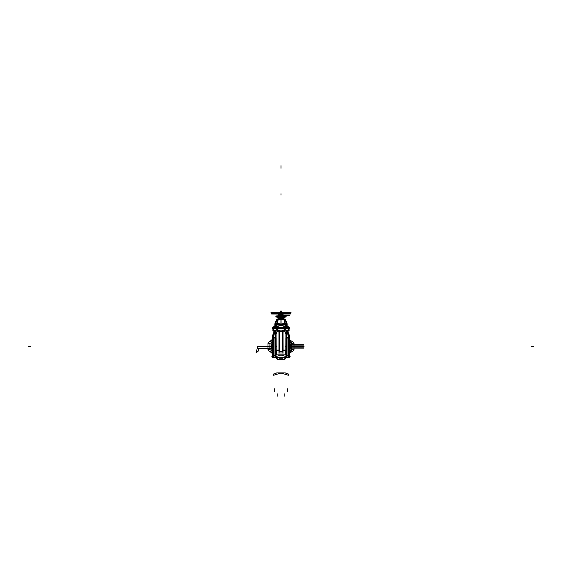 <?xml version="1.0" encoding="UTF-8"?>
<svg xmlns="http://www.w3.org/2000/svg" width="562" height="562" viewBox="0 0 562 562"><rect width="100%" height="100%" fill="white"/><g stroke="black" fill="none" stroke-linecap="round" stroke-linejoin="round"><path stroke-width="0.84" d="M273.75 357.256L272.317 357.116L272.317 341.963L273.743 341.963L273.743 335.381L272.317 335.324L273.638 335.324L272.317 335.324L272.317 341.963M273.743 357.116L272.317 356.919M273.743 356.919L273.743 350.611L272.317 350.611M273.743 350.611L273.743 341.963M276.553 333.428L273.806 333.428M276.553 332.367L273.806 332.367L273.806 333.294M279.054 330.189L279.054 350.512L276.146 350.512M276.125 342.075L276.125 355.184L276.125 342.075L276.125 355.184L276.125 342.075L276.202 350.112L276.125 342.075L276.202 350.112L278.963 350.112L276.202 350.112L278.963 350.112L278.963 330.189L279.216 350.112L278.963 330.189L278.963 350.112L276.202 350.112L276.125 342.075L276.125 355.184L276.701 354.826L276.701 350.59L276.701 354.826L276.701 350.59L276.701 354.826L276.125 355.184L276.701 354.826M279.11 351.194L279.124 350.59L279.11 351.194M279.047 350.512L276.511 350.59M276.75 354.826L285.25 354.826L276.75 354.833L276.75 350.59M276.104 355.24L276.104 341.738M276.146 341.787L276.146 337.811M275.338 355.683L275.338 337.27L275.338 355.683L275.338 337.27L275.338 355.683L274.052 355.683L274.052 337.27L274.052 355.683L274.052 337.27L274.052 355.683L275.338 355.683L273.743 355.844L275.338 355.683M273.996 355.676L276.104 355.226L275.387 355.683L276.104 355.226L275.387 355.683L275.387 337.27L273.996 337.277M285.447 332.367L288.194 332.367L288.194 333.294M285.447 333.428L288.194 333.428M288.25 357.256L289.683 357.116L289.683 341.963L288.257 341.963L288.257 335.381L289.683 335.324L288.362 335.324L289.683 335.324L289.683 341.963M288.257 357.116L288.257 341.963M287.906 337.298L286.662 337.27L286.662 355.683L286.662 337.27L286.662 355.683L286.662 337.27L286.662 355.683L287.948 355.683L287.948 337.27L288.257 355.844L287.906 355.655M286.718 355.676L285.896 355.226L286.613 355.683L286.592 337.277M285.854 341.787L285.854 337.811M285.299 354.826L285.875 355.184L285.299 354.826L285.875 355.184L285.299 354.826L285.299 350.59L285.299 354.826L285.299 350.59L285.299 354.826L285.875 355.184L285.875 342.075L285.798 350.112L283.037 350.112L285.798 350.112L283.037 350.112L285.798 350.112L285.875 342.075L285.875 355.184L285.875 342.075M285.896 355.24L285.896 341.738M285.25 354.833L285.25 350.59M282.89 351.194L282.876 350.59L282.89 351.194M282.953 350.512L285.489 350.59M282.946 330.189L282.946 350.512L285.854 350.512M276.827 328.37L277.719 328.37L277.719 330.189L276.827 330.189L276.827 328.37L273.336 328.37L273.336 330.189L276.827 330.189M273.216 328.37L273.216 330.189L272.886 328.37L273.336 328.37M288.784 330.189L289.114 328.37L288.784 330.189L277.719 330.189M288.784 328.37L288.664 330.189M288.664 328.37L284.281 328.37L284.281 330.189M285.503 327.344L285.433 324.822L276.075 324.471M277.6 319.757L277.326 319.216L276.546 319.666L281.281 319.666L281.232 319.202M278.464 318.521L277.34 319.209L278.464 318.521L283.677 318.633L279.82 318.619M285.454 319.666L284.674 319.174L285.454 319.666L280.719 319.666L280.838 318.598M282.974 318.303L280.831 318.633M281.155 318.338L279.026 318.338M278.323 318.633L281.169 318.633L279.026 318.303M278.366 318.619L278.773 318.619M281 318.38L282.974 318.338L281 318.338L282.974 318.338L281 318.338L281 319.202L283.36 319.223L278.64 318.619M278.597 317.593L277.621 317.593L278.597 317.593M279.026 318.521L278.604 318.521L278.597 316.877L277.621 316.877L284.379 316.877L284.379 317.516M283.403 317.593L284.379 317.593L283.403 317.593M278.626 318.162L278.597 317.755L283.403 317.755L283.403 316.877L284.379 316.877M278.366 319.666L277.326 319.616L277.326 319.174L277.319 319.855L277.326 319.174L276.546 319.666M283.417 319.595L281 319.216L278.64 319.616M284.674 319.216L284.358 319.595L284.66 319.174M288.664 328.461L288.664 327.344L288.784 328.461L285.18 328.461L285.18 327.344L272.886 327.344L272.886 328.461L273.336 328.461L273.336 327.344M282.876 315.956L282.876 316.673L282.855 315.942L283.733 315.992L282.855 315.942L282.855 316.694L284.035 316.673L284.021 315.942L284.358 316.694L284.358 315.942M284.07 315.935L283.719 316.694L284.07 315.549L282.679 315.556L282.679 315.935L282.672 315.451L285.229 315.472L281.618 315.472M279.124 316.673L279.124 315.942L279.145 316.694L279.124 315.942L278.253 315.942L279.145 315.942L279.075 316.694L278.253 316.694L278.267 315.956L277.979 316.687L277.972 315.942L277.993 316.694L277.649 315.992L277.649 316.694L278.281 316.694L278.281 315.942L277.979 316.673M277.649 315.942L277.649 316.694L277.993 315.942M281.098 315.942L281.098 314.938L279.483 314.938L279.483 315.935L281 315.942L282.517 315.935L282.517 314.938L280.902 314.938L280.902 315.942M282.974 316.764L278.597 316.729L282.974 316.75M271.116 313.68L290.905 313.751L290.884 312.95M271.369 312.683L271.334 313.954L271.095 312.886L290.666 312.676L290.884 313.68M272.5 313.982L289.5 313.982M272.5 312.655L289.5 312.655M282.44 312.317L279.56 312.317M282.595 314.397L282.595 313.982L282.595 314.432L279.405 314.432L279.405 313.982L279.405 314.397M290.905 312.915L271.095 312.915L290.905 312.915L271.095 312.915L290.905 312.915L271.095 312.915L271.095 313.715L290.905 313.715L271.095 313.715L290.905 313.715L271.095 313.715L271.095 312.915L271.095 313.715L271.095 312.915L271.095 313.715L290.905 313.715L290.905 312.915M280.164 312.226L281.836 312.226M284.056 315.507L283.986 315.935L286.149 315.935L283.972 315.942L283.986 315.458L282.679 315.556L284.063 315.556L282.679 315.556L284.063 315.556L282.679 315.556L282.679 315.935L283.374 315.317M283.775 318.521L282.974 318.471M278.626 315.451L278.626 314.27L278.612 315.556L277.93 315.556L277.93 315.942L278.626 315.317M282.763 315.935L279.321 315.942L278.64 315.458L279.321 315.942L282.763 315.935L282.763 315.451L282.77 315.942L282.995 315.458M278.267 315.956L278.267 316.673L278.021 315.458L279.483 315.472M279.23 315.458L277.993 315.458M279.026 318.471L278.225 318.471L279.321 318.155L277.937 318.155L279.321 318.155L277.937 318.155L279.237 318.254L279.237 317.755L279.23 318.268L278 318.254L277.797 316.877L278.204 316.877M278.654 318.471L278.225 318.521L278.654 318.521L278.64 317.755M284.063 318.155L282.679 318.155L284.063 318.155M284.063 317.649L283.403 317.649L284.063 317.649M278.597 317.649L277.937 317.649L278.597 317.649M283.677 331.257L284.632 330.976M284.639 331.257L283.67 331.173M287.034 331.257L288.313 331.18L287.027 331.173M274.966 331.257L273.687 331.257L274.966 331.18M277.368 330.976L278.323 331.257L277.361 331.18M278.323 331.208L277.361 330.976M281.183 324.822L281.07 324.155L277.509 324.415L277.509 319.659L278.548 319.63M277.628 320.459L278.471 319.666L280.389 319.666L278.457 319.666L280.389 319.666M277.572 319.855L276.694 320.473L277.27 319.666L278.345 319.701M284.428 319.855L285.306 320.473L284.737 319.94M284.393 320.466L283.529 319.666L281.611 319.666L283.452 319.666M272.373 334.896L272.373 357.692M275.675 330.189L275.675 332.367M275.682 332.367L275.682 330.189M275.387 355.683L276.104 355.226L275.282 355.676M274.094 355.655L273.743 355.844M274.094 337.298L275.338 337.27L273.743 337.109M289.437 330.14L272.563 330.14M279.216 330.189L279.216 351.65L282.784 351.65L282.784 330.189M282.356 351.229L282.714 351.229M282.721 351.194L282.721 330.189L282.953 353.435M279.047 353.435L279.279 330.189L279.279 351.194M279.286 351.229L279.644 351.229M282.412 331.615L279.588 331.615M279.588 351.65L282.412 351.65M278.977 353.013L278.977 351.194L283.023 351.194L283.023 353.013M279.286 352.978L282.714 352.978L279.286 352.978M282.946 352.978L282.77 351.65M279.23 351.65L279.054 352.978M288.601 357.299L273.399 357.299M288.25 357.214L281 354.987M288.376 357.299L280.845 354.987M281.155 354.987L273.624 357.299M272.373 357.256L273.399 357.256L272.317 357.109M273.687 357.116L272.373 357.116M272.317 356.772L273.743 356.772M272.373 356.807L273.687 356.807M273.743 351.074L272.317 351.074M273.687 351.187L272.373 351.187M272.317 351.222L273.743 351.222M272.317 350.4L273.743 350.4M272.373 350.449L273.687 350.449M273.743 342.342L272.317 342.342M272.373 342.504L271.095 342.504M272.317 342.553L273.743 342.553M272.317 341.794L273.743 341.794M272.366 341.963L272.366 342.342M272.373 335.507L273.687 335.507M272.317 335.514L273.919 335.338L272.317 335.514M273.687 335.338L274.186 334.973M273.687 334.903L273.687 357.685M273.638 335.381L273.638 333.294M276.054 341.253L276.054 333.428L276.054 341.253L276.047 333.428L276.047 341.036L276.047 333.428L276.047 341.036L275.387 337.27L275.696 333.428L276.047 341.036L275.696 333.428M276.054 330.189L276.047 332.367M276.497 333.371L273.757 333.371M273.806 333.378L276.448 333.421M276.497 332.416L273.757 332.416M278.963 350.512L276.146 350.47L278.963 350.512M278.914 330.189L279.216 350.512M274.186 333.645L274.186 335.071M274.186 335.022L273.87 335.338L274.186 335.022M289.627 357.256L288.601 357.256L289.683 357.109M288.313 357.116L289.627 357.116M289.627 334.896L289.627 357.692M285.946 330.189L285.953 332.367M285.946 341.253L285.946 333.428L285.946 341.253L285.946 333.428L285.953 341.036L286.304 333.428L286.304 337.348L286.662 337.27L286.662 355.683L285.896 355.226L288.004 355.676M286.318 332.367L286.318 330.189M288.362 335.381L288.362 333.294M288.313 335.338L287.814 334.973M285.503 333.371L288.243 333.371M288.194 332.367L285.552 332.367M285.503 332.416L288.243 332.416M286.325 330.189L286.325 332.367M288.004 337.277L286.304 337.348L286.304 333.428M289.627 335.331L288.362 335.331M289.683 335.514L288.081 335.338L289.683 335.514M288.313 335.507L289.627 335.507M288.313 334.903L288.313 357.685M288.257 342.553L289.683 342.553M288.257 341.794L289.683 341.794M288.306 341.963L288.306 342.342M288.257 350.611L289.683 350.611M288.257 342.342L289.683 342.342M289.627 350.449L288.313 350.449M288.257 351.222L289.683 351.222M288.257 350.4L289.683 350.4M289.627 351.187L288.313 351.187M288.257 356.919L289.683 356.919M288.257 351.074L289.683 351.074M289.627 356.807L288.313 356.807M288.257 356.772L289.683 356.772M285.953 333.428L285.953 341.036L285.953 333.428L285.953 341.036L286.613 337.27M283.037 350.112L283.037 330.189L283.079 350.112M283.086 330.189L282.784 350.512M287.814 333.645L287.814 335.071M279.644 351.664L279.644 331.222M282.356 351.664L282.356 331.222M272.563 328.419L289.437 328.419M284.281 328.37L277.719 328.37M284.154 330.14L284.154 327.379M277.846 327.379L277.846 330.14M276.729 328.37L276.729 330.189M277.895 328.37L277.895 330.189M276.757 330.14L276.757 327.379M273.399 330.14L273.399 327.379M273.427 328.37L273.427 330.189L273.399 328.37M273.209 330.14L273.209 327.379M272.893 330.14L272.893 327.379M289.107 330.14L289.107 327.379M288.791 327.379L288.791 330.14M288.573 330.189L288.573 328.37L288.601 330.189M288.601 330.14L288.601 327.379M285.173 328.37L285.173 330.189M285.243 327.379L285.243 330.14M285.271 330.189L285.271 328.37M284.105 330.189L284.105 328.37M275.942 327.344L276.153 321.513L275.752 321.513L275.556 327.344L275.759 321.668M275.759 321.513L276.504 320.207M275.949 327.26L275.759 321.626L276.567 320.157L275.998 321.513L277.621 320.403M277.207 319.715L275.752 321.619L276.539 320.185L275.998 321.513L278.647 319.841M276.047 324.379L275.752 321.619M272.563 327.379L289.437 327.379M276.497 327.344L276.567 324.822L276.054 324.415L276.511 324.794M276.757 324.681L277.509 323.691M281 324.822L281 324.162M280.93 324.07L277.965 323.445L280.93 324.07L277.965 323.445L280.93 324.07L277.965 323.445L277.579 320.459L276.012 321.513L278.359 319.806L277.593 320.424L277.691 323.002M277.361 323.86L276.722 324.871L276.616 327.344L276.722 324.871L277.509 323.726L276.722 324.871L276.616 327.344L276.722 324.871L277.509 323.726L276.722 324.871L281 325.503L285.278 324.871L284.491 323.726L285.278 324.871L285.384 327.302M284.758 319.694L281 319.637L285.433 319.652L284.491 319.666L284.491 324.415L280.944 324.155L280.817 324.822M284.491 323.691L285.243 324.681M281.07 324.07L284.035 323.445L281.07 324.07L284.035 323.445L284.316 322.953L284.035 323.445L281.07 324.07L284.035 323.445L284.316 322.953L284.407 320.424L283.529 319.666L281.611 319.666L283.536 319.666L281.611 319.666M284.463 319.757L283.655 319.701M280.93 324.155L280.93 319.666M281 319.666L281 324.056M281.07 324.155L281.07 319.666M276.75 324.892L277.509 323.754M276.061 324.232L277.509 322.967L276.125 324.021M277.684 322.953L277.593 320.424M277.509 323.031L276.054 324.351L276.764 324.351L276.666 327.344M275.949 321.787L277.579 320.459L276.75 320.438M277.509 320.396L276.764 320.424L277.509 320.396M276.539 320.185L278.478 319.63M277.649 319.75L278.035 319.722M277.649 319.666L278.12 319.715L277.614 319.757M277.642 319.63L278.373 319.63L277.642 319.63M281.162 318.598L281.225 319.181M281.155 317.755L281.155 318.38M280.845 318.38L280.845 317.755M281 317.755L281 318.345L282.131 318.331M277.509 317.713L284.491 317.713L277.509 317.713M284.491 316.919L277.509 316.919M277.621 316.877L277.797 317.544M279.897 317.755L278.689 317.593M277.825 316.919L277.825 317.558L277.825 316.919M279.911 317.558L277.614 317.558M278.415 317.593L278.415 316.877M278.443 317.558L278.443 316.919L278.443 317.558M278.689 316.919L278.689 317.558L278.689 316.919M282.089 317.558L284.386 317.558M283.986 317.755L284.386 317.755M283.311 317.516L282.103 317.755M283.585 317.593L283.585 316.877M283.557 317.558L283.557 316.919L283.557 317.558M283.374 318.162L283.374 317.755L283.381 318.268L282.763 318.268L282.77 317.755L282.749 318.254L283.986 318.268L284.203 316.877L283.796 316.877M278.014 317.755L277.614 317.755M275.991 321.513L277.347 319.799M278.612 319.757L278.612 319.174L281.021 319.174M283.388 319.174L280.979 319.174L283.388 319.174L283.388 319.637M284.358 319.63L283.452 319.602M284.491 319.785L285.278 320.445L284.428 319.666M284.351 319.75L283.965 319.722M284.351 319.666L283.88 319.715M286.241 321.668L286.444 327.344L286.234 321.513L285.496 320.207L286.248 321.513L285.847 321.513L286.058 327.344L286.248 321.654L285.433 320.157L284.393 320.424L285.918 321.38M285.236 320.424L284.491 320.396M284.793 319.715L285.278 320.445L284.505 319.813M284.66 319.209L283.67 318.633L284.66 319.209M284.491 323.031L285.946 324.351L285.236 324.351L285.334 327.344M285.953 324.379L286.058 327.344L286.248 321.619M285.925 324.471L285.489 324.787M284.491 323.754L285.25 324.892M284.765 323.045L285.939 324.232M285.243 320.431L286.002 321.513L284.379 320.403M285.946 324.344L284.491 323.024L285.946 324.302M284.386 320.431L284.309 322.974M285.278 320.445L286.009 321.513L285.461 320.185M283.388 319.68L281.443 319.666M282.848 319.666L283.36 319.715L282.848 319.666M278.759 319.666L280.557 319.666M284.281 328.461L284.281 327.344M284.105 328.461L277.895 328.461M277.719 328.461L277.719 327.344M285.264 328.461L285.264 327.344M284.119 328.461L284.14 326.768L284.892 326.768L284.892 327.344M285.18 327.344L288.664 327.344M288.58 328.461L288.58 327.344M288.784 328.461L288.784 327.344M273.216 328.461L273.216 327.344M273.42 327.344L273.42 328.461M273.336 328.461L276.82 328.461L276.82 327.344M276.736 327.344L276.736 328.461M277.108 327.344L277.108 326.768L277.86 326.768L277.881 328.461M276.181 316.673L285.819 316.673M275.865 315.956L286.135 315.956M277.923 315.935L275.851 315.935L275.851 316.856L275.851 315.935L277.923 315.935L278.267 315.451M286.149 315.935L286.149 316.856L286.149 315.935M285.953 316.336L285.939 315.942M285.932 316.849L285.953 316.301M283.747 315.942L283.733 316.673M282.946 316.694L279.054 316.694L279.054 315.942L282.946 315.942L282.974 316.708M276.047 316.301L276.068 316.849M276.061 315.942L276.047 316.336M279.419 314.959L282.581 314.959M280.038 314.938L280.045 314.432L280.038 314.938M281.962 314.432L281.962 314.938L281.962 314.432M278.05 316.757L283.95 316.757M291.053 313.954L270.947 313.954M279.335 314.397L282.665 314.397M291.053 312.676L270.947 312.676M279.504 312.317L282.496 312.317M280.129 312.226L281.871 312.226M281.597 312.191L281.597 311.692M280.972 312.191L280.972 311.692L281.625 311.692L281.625 312.191M281 311.727L281 312.191M280.375 312.191L280.375 311.692L281.028 311.692L281.028 312.191M280.403 312.191L280.403 311.692M280.368 311.727L281.632 311.727M283.36 315.942L283.36 315.451L283.986 315.451M278.991 315.942L278.991 315.451M278.064 315.458L277.93 315.942M279.195 315.458L279.328 315.942L279.328 315.451M278.253 318.513L279.005 318.513M284.077 315.935L284.077 315.451M283.972 317.593L283.986 318.268L283.36 318.268L283.36 317.755M278.028 318.162L278.057 317.593L278.295 318.254M278.64 318.268L278.014 318.268L278.014 317.593M284.878 327.344L284.878 326.768M284.154 326.782L284.154 326.108L284.154 327.344L284.154 326.108L284.154 326.768L283.424 326.768L284.906 326.782M283.424 327.344L283.424 326.768L283.438 327.344M283.41 330.955L284.906 330.955M284.878 330.976L284.878 330.189M284.892 330.189L284.892 330.976L284.14 330.976L284.14 330.189M283.438 330.976L283.424 330.189L283.424 330.976L284.168 330.976L284.154 328.37M287.512 326.768L287.512 326.108L287.498 327.344L287.498 326.768L288.243 326.768L288.229 327.344L288.229 326.768L286.76 326.782L287.526 326.768L287.526 327.344M286.782 327.344L286.782 326.768L286.796 327.344M286.782 330.955L288.566 330.955M287.512 330.955L287.512 330.189L287.498 330.976L288.229 330.976L288.229 330.189L288.566 330.976L288.552 330.189L288.566 330.976M286.782 330.976L286.782 330.189L286.796 330.976L287.526 330.976L287.526 330.189M278.562 327.344L278.562 326.768L278.576 327.344M277.846 326.768L277.846 326.108L277.832 327.344L277.832 326.768L278.576 326.768L277.108 326.782M277.122 327.344L277.122 326.768M278.323 331.257L277.361 331.25M277.094 330.955L278.59 330.955M278.562 330.976L278.562 330.189L278.576 330.976L277.832 330.976L277.846 328.37M277.86 330.189L277.86 330.976L277.108 330.976L277.108 330.189M277.122 330.976L277.122 330.189M288.552 327.344L288.552 326.768L288.566 327.344M273.448 327.344L273.448 326.768L273.434 327.344M273.434 330.955L275.218 330.955M273.434 330.976L273.434 330.189L273.448 330.976L273.757 330.189L273.771 330.976L274.502 330.976L274.502 330.189L274.488 330.955M274.474 327.344L274.474 326.768L275.218 326.768L275.204 327.344L275.24 326.782L273.757 326.768L273.771 327.344L273.771 326.768L274.502 326.768L274.488 327.344L274.488 326.108L274.488 326.782M275.204 330.976L275.204 330.189L275.218 330.976L274.474 330.976L274.474 330.189M272.373 335.331L273.638 335.331M276.448 332.416L276.448 333.371M276.104 341.844L276.054 341.19M275.387 337.27L276.047 341.036L275.696 337.348M286.662 355.683L288.257 355.844M286.662 337.27L288.257 337.109M285.953 341.036L286.304 337.348M285.896 341.844L285.946 341.19M285.552 332.416L285.552 333.371M30.657 346.48L28.1 346.48M291.453 346.48L289.683 346.48L290.491 346.48L289.683 344.028L290.491 346.48L289.683 344.028L290.491 346.48L289.683 346.48L304.063 346.48L289.683 346.48M269.851 346.48L269.971 349.81L271.404 349.81L271.404 351.088L270.013 351.088L270.034 351.587L272.317 353.498L270.034 351.587L272.317 353.498L270.034 351.587L272.317 353.498L270.034 351.587L272.317 353.498L270.034 351.587L272.317 353.498L270.034 351.587L272.317 353.498L270.034 351.587L270.013 351.018L270.034 351.587L270.013 351.018L270.034 351.587L270.013 351.088L271.404 351.088L270.013 351.088L271.404 351.088L271.404 349.81L271.404 351.088L271.404 349.81L269.971 349.81L271.404 349.81L269.971 349.81L269.971 343.143L269.851 346.48M289.683 352.838L291.636 350.484L291.776 346.48L291.636 342.469L289.683 340.115L291.636 342.469L291.776 346.48L291.636 342.469L291.636 350.484L291.769 346.719L290.399 346.719L289.683 350.084L290.399 346.719L289.683 350.084L290.399 346.719L289.683 350.084L290.399 346.719L289.683 350.084L290.399 346.719L291.769 346.719L290.399 346.719L291.769 346.719L290.399 346.719L291.769 346.719L290.399 346.719L291.769 346.719L291.636 350.484L291.776 346.48L291.636 350.484L291.769 346.719L291.636 350.484L291.769 346.719L291.636 350.484L289.683 352.838M274.741 337.432L274.144 337.931L274.741 337.432M272.317 339.455L270.034 341.366L270.013 341.865L271.404 341.865L271.404 343.143L269.971 343.143L271.404 343.143L269.971 343.143L271.404 343.143L271.404 341.865L271.404 343.143L271.404 341.865L270.013 341.865L271.404 341.865L270.013 341.865L270.034 341.366L270.013 341.865L272.317 339.455M290.596 343.066L290.596 341.942L290.596 343.066M290.596 351.011L290.596 349.894L290.596 351.011M290.252 346.48L289.683 349.69L290.252 346.48L289.683 349.69L290.252 346.48L289.683 343.263L290.252 346.48M272.317 349.69L271.748 346.48L272.317 343.263L271.748 346.48L272.317 343.263L271.748 346.48L272.317 349.69M271.404 341.942L271.418 343.066L271.404 341.942M272.317 356.076L271.095 356.076M271.601 346.719L269.865 346.719L269.971 349.88L271.404 349.88L271.404 351.018L270.013 351.018L270.034 351.587L270.013 351.018L270.034 351.587L270.013 351.018L271.404 351.018L270.013 351.018L271.404 351.018L270.013 351.018L271.404 351.018L270.013 351.018L271.404 351.018L271.404 349.88L271.404 351.018L271.404 349.88L271.404 351.018L271.404 349.88L271.404 351.018L271.404 349.88L269.971 349.88L271.404 349.88L269.971 349.88L271.404 349.88L269.971 349.88L271.404 349.88L269.971 349.88L269.865 346.719L269.971 349.88L269.865 346.719L269.971 349.88L269.865 346.719L269.971 349.88L269.865 346.719L271.601 346.719L269.865 346.719L271.601 346.719L269.865 346.719L271.601 346.719L269.865 346.719L271.601 346.719L272.317 350.084L271.601 346.719M287.955 341.52L287.955 337.432L287.955 341.52M292.647 346.48L290.09 346.48M285.299 372.887L276.701 372.887L275.338 373.737L273.687 373.927L273.687 375.304L281 373.049L288.313 375.304L288.313 373.927L286.662 373.737L285.299 372.887L276.701 372.887L275.338 373.737L273.687 373.927L273.687 375.304L281 373.049L288.313 375.304L288.313 373.927L286.662 373.737L285.299 372.887L276.701 372.887L275.338 373.737L273.687 373.927L273.687 375.304L281 373.049L288.313 375.304L288.313 373.927L286.662 373.737L285.299 372.887L276.701 372.887L275.338 373.737L273.687 373.927L273.687 375.304L281 373.049L288.313 375.304L288.313 373.927L286.662 373.737L285.299 372.887M289.683 348.194L303.803 348.194L303.803 347.836L289.683 347.836L303.803 347.836L289.683 347.836L303.803 347.836L303.803 348.194L303.803 347.836L303.803 348.194L289.683 348.194M289.683 345.117L303.803 345.117L303.803 344.759L289.683 344.759L303.803 344.759L289.683 344.759L303.803 344.759L303.803 345.117L303.803 344.759L303.803 345.117L289.683 345.117M274.678 337.432L274.094 338.366L274.678 337.432M275.773 357.299L276.757 358.893L277.846 359.504L284.154 359.504L285.243 358.893L286.227 357.299L285.243 358.893L286.227 357.299L285.243 358.893L284.154 359.504L285.243 358.893L284.154 359.497L277.846 359.504L284.154 359.497L277.846 359.497L276.757 358.893L277.846 359.497L276.757 358.893L275.773 357.299M287.906 338.366L287.322 337.432L287.906 338.366M284.154 358.739L284.154 357.699L284.154 358.739M277.846 357.699L277.846 358.739L277.846 357.699M282.721 358.261L279.279 358.261L279.251 357.299L279.279 358.261L282.721 358.261L282.749 357.299L282.721 358.261M276.047 333.428L276.047 341.036M287.87 333.428L287.87 332.093M258.857 348.363L272.317 348.363L258.857 348.363L272.317 348.363L258.857 348.363L272.317 348.363L258.857 348.363L272.317 348.363L258.857 348.363L258.38 348.847L258.857 348.363M272.317 346.48L257.74 346.48L255.991 353.02L258.38 350.997L258.38 348.847L258.38 350.997L258.38 348.847L258.38 350.997L258.38 348.847L258.38 350.997L258.38 348.847L258.38 350.997L255.991 353.02L258.38 350.997L255.991 353.02L258.38 350.997L255.991 353.02L258.38 350.997L255.991 353.02L257.74 346.48L255.991 353.02L257.74 346.48L255.991 353.02L257.74 346.48L255.991 353.02L257.74 346.48L270.547 346.48M276.104 346.487L276.75 346.487M272.317 350.449L271.095 350.449M533.9 346.48L531.343 346.48M287.814 335.022L288.13 335.338L287.814 335.022M274.13 333.428L274.13 332.093M285.25 346.487L285.896 346.487M271.91 346.48L269.353 346.48M289.683 356.076L290.905 356.076M289.683 342.504L290.905 342.504M289.683 350.449L290.905 350.449M289.683 346.635L304.063 346.48L289.683 346.635M267.976 343.319L267.976 349.634L268.58 350.723L272.317 353.027L268.58 350.723L272.317 353.027L268.58 350.723L267.976 349.634L268.58 350.723L267.976 349.634L267.976 343.319L267.976 349.634L267.976 343.319L268.58 342.23L267.976 343.319M289.683 353.027L293.42 350.723L294.024 349.634L294.024 343.319L293.42 342.237L289.683 339.926L293.42 342.23L294.024 343.319L293.42 342.23L294.024 343.319L294.024 349.634L294.024 343.319L294.024 349.634L293.42 350.723L294.024 349.634L293.42 350.723L289.683 353.027M272.317 339.926L268.58 342.237L272.317 339.926M268.734 349.634L269.774 349.634L268.734 349.634M292.226 349.634L293.266 349.634L292.226 349.634M293.266 343.319L292.226 343.319L293.266 343.319M269.774 343.319L268.734 343.319L269.774 343.319M277.846 393.744L277.846 396.301M274.488 388.799L274.488 391.356M284.154 393.744L284.154 396.301M287.512 388.799L287.512 391.356M276.722 324.871L281 325.503L276.722 324.871L281 325.503L285.278 324.871L285.384 327.344L285.278 324.871L284.491 323.726L285.278 324.871L285.384 327.344M277.509 322.974L276.061 324.267M284.316 322.953L284.421 320.459L284.035 323.445L284.421 320.459L283.641 319.806M284.407 320.424L285.981 321.513M281 165.699L281 168.256M275.485 324.822L275.401 327.344L275.485 324.822M284.154 358.76L284.154 357.685L284.154 358.76M277.846 357.685L277.846 358.76L277.846 357.685M283.115 357.299L278.885 357.299L283.115 357.299M281 325.503L285.278 324.871L281 325.503M276.054 324.415L276.581 324.822L276.054 324.415M276.019 321.513L277.579 320.459L276.019 321.513M278.387 319.785L277.572 320.445M281 319.174L281 318.619M283.417 319.63L281 319.216L283.417 319.63M276.925 317.593L276.925 316.877L276.925 317.593M285.075 316.877L285.075 317.593L285.075 316.877M281 311.692L281 310.751M281 193.778L281 195.056L281 193.778M284.428 320.445L283.613 319.785M284.491 323.726L285.278 324.871M285.939 324.267L284.491 322.974L285.939 324.267M286.234 321.513L285.496 320.207M293.287 343.319L292.205 343.319L293.287 343.319M269.795 343.319L268.713 343.319L269.795 343.319M268.713 349.634L269.795 349.634L268.713 349.634M292.205 349.634L293.287 349.634L292.205 349.634M287.828 323.684L287.828 326.241M274.172 326.241L274.172 323.684M284.035 315.956L284.035 316.673L284.035 315.956M281 315.942L281 314.959M283.079 314.341L283.079 315.451L283.079 314.341M282.869 314.341L282.869 315.451L282.876 314.341M279.131 314.341L279.131 315.451L279.124 314.341M278.928 314.341L278.928 315.451L278.928 314.341M271.095 313.68L271.369 313.954M290.666 346.48L289.683 342.223L290.666 346.48L289.683 342.223L290.666 346.48L289.683 350.73L290.666 346.48M272.317 342.223L271.334 346.48L272.317 350.73L271.334 346.48L272.317 350.73L271.334 346.48L272.317 342.223M282.44 312.655L282.44 312.282L282.44 312.655M277.923 315.472L280.382 315.472M281.098 315.472L282.721 315.472L281.098 315.472M284.028 315.472L289.648 315.472L284.028 315.472M282.595 313.982L282.595 314.432L282.595 313.982M271.095 312.886L271.095 313.751M284.154 331.657L284.154 331.257L284.154 331.657M284.154 330.955L284.154 330.189M287.512 331.657L287.512 331.257L287.512 331.657M274.488 331.657L274.488 331.257L274.488 331.657M277.846 331.657L277.846 331.257L277.846 331.657M277.846 330.955L277.846 330.189M287.828 326.768L287.828 326.108L287.828 326.768M287.828 331.657L287.828 331.257L287.828 331.657M274.172 326.768L274.172 326.108L274.172 326.768M274.172 331.657L274.172 331.257L274.172 331.657M290.905 313.68L290.666 313.954L290.905 313.68M290.631 312.683L290.905 312.95L290.631 312.683M290.905 312.886L290.905 313.751"/></g></svg>
